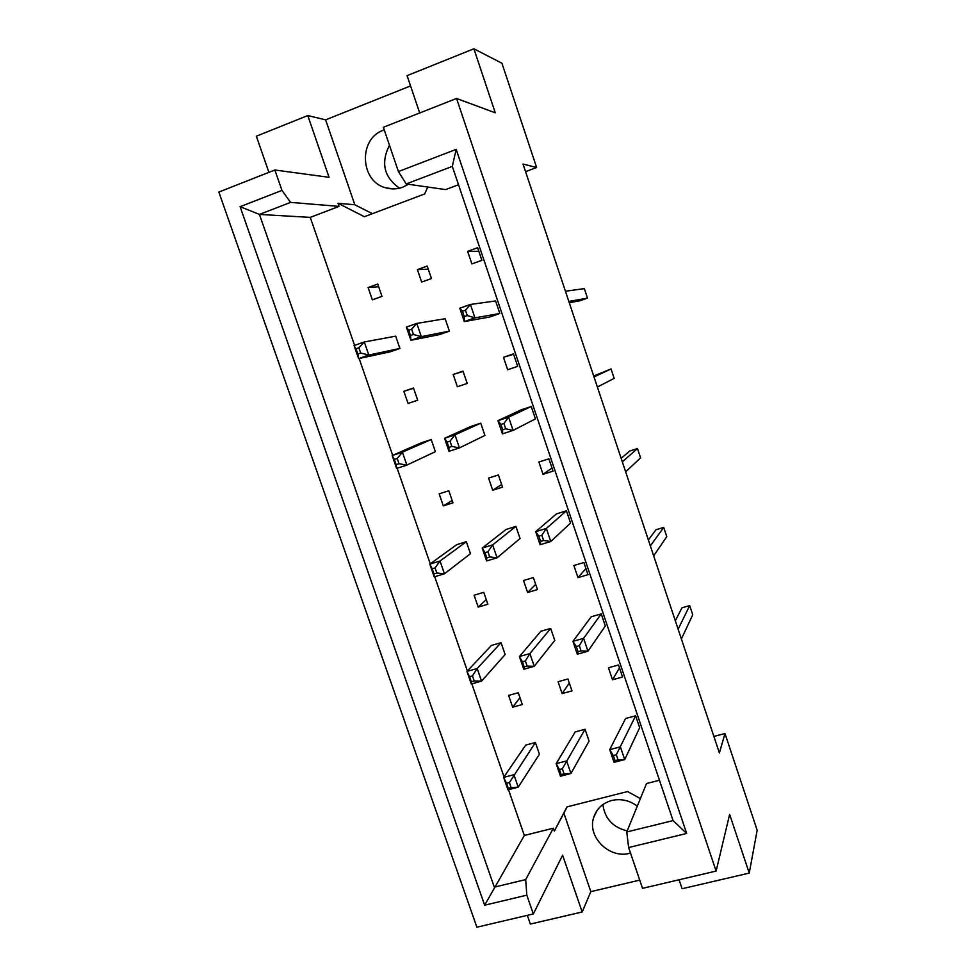 <?xml version="1.0" encoding="UTF-8"?>
<svg xmlns="http://www.w3.org/2000/svg" width="976" height="976" viewBox="0 0 976 976"><rect width="100%" height="100%" fill="white"/><g stroke="black" fill="none" stroke-linecap="round" stroke-linejoin="round"><path stroke-width="1.46" d="M399.477 188.197C383.958 177.12 380.616 162.809 389.461 145.265M408.395 184.257L402.807 187.172C397.293 189.21 391.705 189.454 386.057 187.892C360.12 181.939 357.96 138.836 383.409 130.211L384.227 129.893M627.19 830.905C612.879 827.355 604.778 818.571 602.887 804.553M630.508 853.073L629.691 853.28C609.451 859.026 587.174 837.005 593.615 817.693C596.446 808.86 602.473 803.126 611.708 800.491C620.834 798.441 629.374 800.32 637.304 806.115M458.513 184.745L445.617 189.6L406.199 183.952L398.415 171.556L383.348 127.283L456.561 98.466L495.271 112.813L473.885 48.8L407.077 75.652L419.704 112.972M449.387 331.132L421.339 336.647L410.908 340.295L439.566 334.573L449.387 331.132L445.154 318.737L416.801 323.41L421.339 336.647L413.446 334.512L411.628 329.193L408.688 330.23L410.518 335.549L413.446 334.512M499.834 313.491L474.946 317.847L464.308 321.58L489.83 316.993L499.834 313.491L495.601 300.962L470.408 304.463L474.946 317.847L467.284 315.59L465.454 310.209L462.465 311.259L464.283 316.639L467.284 315.59M399.892 348.444L368.818 355.057L358.595 358.631L390.254 351.811L399.892 348.444L395.67 336.171L364.292 341.966L368.818 355.057L360.717 353.056L358.887 347.785L356.02 348.81L357.838 354.068L360.717 353.056M381.982 296.387L377.736 284.04L368.111 287.542L372.356 299.852L381.982 296.387M431.453 278.526L427.207 266.045L417.399 269.62L421.644 282.064L431.453 278.526M481.888 260.311L477.63 247.709L467.626 251.344L471.884 263.923L481.888 260.311M354.593 345.394L310.258 217.38L339.075 206.387L338.001 203.276L364.402 216.709L424.67 193.943L427.732 187.038M640.378 798.6L627.568 791.548L567.019 806.871L554.319 831.101L553.319 828.209L524.332 835.444L508.484 789.694M504.031 776.847L471.823 683.859M467.37 670.988L434.723 576.731M430.245 563.811L397.147 468.273M392.669 455.316L359.144 358.521M659.471 780.251L646.527 783.533L626.763 831.967L673.074 820.584L452.315 166.384L406.199 183.952M408.053 403.466L417.691 400.209L413.495 388.009L403.857 391.291L408.053 403.466M396.146 464.661L396.634 468.443L406.858 465.101L435.381 451.668L431.209 439.542L421.571 442.714L392.169 455.536L402.393 452.169L406.858 465.101L399.025 463.722L397.22 458.525L394.341 459.464L396.146 464.661L399.025 463.722M443.324 505.885L452.974 502.823L448.826 490.769L439.188 493.844L443.324 505.885L452.181 500.493M433.978 573.888L434.198 576.889L444.434 573.778L470.469 553.685L466.345 541.704L456.695 544.681L429.794 564.152L440.03 561.017L444.434 573.778L436.858 573.022L435.076 567.886L432.197 568.764L433.978 573.888L436.858 573.022M478.203 607.109L487.854 604.254L483.754 592.334L474.104 595.214L478.203 607.109L486.268 599.642M471.347 681.773L471.31 684.005L481.558 681.126L505.141 654.542L501.066 642.684L491.416 645.465L466.955 671.427L477.191 668.523L481.558 681.126L474.226 680.967L472.469 675.892L469.59 676.71L471.347 681.773L474.226 680.967M512.668 707.185L522.331 704.526L518.28 692.74L508.618 695.424L512.668 707.185L519.976 697.681M508.252 788.34L507.959 789.828L518.219 787.168L539.423 754.228L535.397 742.516L525.735 745.091L503.653 777.396L513.913 774.712L518.219 787.168L511.131 787.583L509.399 782.581L506.52 783.325L508.252 788.34L511.131 787.583M507.666 369.733L517.683 366.354L513.474 353.885L503.457 357.301L507.666 369.733M502.701 429.757L502.445 433.856L513.095 430.379L535.421 418.899L531.237 406.516L521.221 409.822L497.967 420.668L508.618 417.167L513.095 430.379L505.702 428.781L503.897 423.462L500.895 424.45L502.701 429.757L505.702 428.781M543.034 474.299L553.05 471.127L548.89 458.818L538.874 462.014L543.034 474.299L552.001 468.029M540.631 541.436L540.106 544.73L550.769 541.485L570.582 523.051L566.446 510.814L556.43 513.913L535.69 531.7L546.34 528.443L550.769 541.485L543.632 540.533L541.851 535.275L538.85 536.202L540.631 541.436L543.632 540.533M577.975 577.633L588.003 574.681L583.892 562.505L573.876 565.494L577.975 577.633L585.929 568.532M578.085 651.724L577.304 654.213L587.967 651.212L605.327 625.994L601.24 613.904L591.212 616.783L572.936 641.354L583.599 638.328L587.967 651.212L581.098 650.87L579.329 645.697L576.328 646.539L578.085 651.724L581.098 650.87M612.513 679.772L622.554 677.015L618.491 664.985L608.463 667.767L612.513 679.772L619.467 667.889M615.075 760.621L614.038 762.329L624.713 759.572L639.67 727.73L635.632 715.786L625.604 718.458L609.719 749.629L620.394 746.847L624.713 759.572L618.076 759.84L616.344 754.716L613.343 755.509L615.075 760.621L618.076 759.84M457.39 386.764L467.211 383.434L463.002 371.112L453.181 374.467L457.39 386.764M448.887 447.386L449.009 451.327L459.44 447.911L484.926 435.43L480.753 423.181L470.92 426.427L444.531 438.285L454.962 434.845L459.44 447.911L451.815 446.422L450.021 441.176L447.081 442.14L448.887 447.386L451.815 446.422M492.709 490.245L502.542 487.122L498.382 474.946L488.561 478.081L492.709 490.245L501.627 484.462M486.768 557.833L486.621 560.968L497.065 557.796L520.049 538.52L515.926 526.406L506.093 529.443L482.205 548.085L492.648 544.889L497.065 557.796L489.708 556.942L487.927 551.745L484.987 552.648L486.768 557.833L489.708 556.942M527.626 592.517L537.459 589.602L533.36 577.56L523.514 580.5L527.626 592.517L535.653 584.331M524.173 666.901L523.783 669.255L534.226 666.315L554.771 640.402L550.684 628.434L540.85 631.252L519.415 656.543L529.87 653.578L534.226 666.315L527.125 666.071L525.369 660.947L522.416 661.777L524.173 666.901L527.125 666.071M562.127 693.607L571.973 690.898L567.922 679.003L558.077 681.724L562.127 693.607L569.301 683.066M561.127 774.615L560.48 776.213L570.936 773.504L589.077 741.113L585.051 729.279L575.206 731.902L556.161 763.659L566.629 760.914L570.936 773.504L564.067 773.846L562.335 768.783L559.394 769.552L561.127 774.615L564.067 773.846M527.333 915.366L530.358 924.052L582.184 911.987L562.615 855.196L533.335 913.951L476.874 927.2L218.844 192.052L274.866 169.995L281.954 190.405L290.592 202.386L259.433 214.427L494.32 887.147L525.698 879.583L526.808 895.163L484.657 905.216L240.108 206.692L281.954 190.405M410.542 85.925L325.63 119.853L307.782 115.546L329.058 177.315L274.866 169.995M307.782 115.546L256.346 136.213L268.912 172.337M398.415 171.556L456.182 149.377L686.665 833.455L628.629 847.546L642.525 888.343L716.116 871.08L456.561 98.466M533.335 913.951L526.808 895.163M679.076 879.766L682.102 888.733L749.239 873.093L729.633 814.399L716.116 871.08M749.239 873.093L757.156 830.222L724.985 733.549L713.883 736.429M525.552 171.642L536.629 167.494L501.932 63.233L473.885 48.8M567.202 806.823L563.872 813.167L590.846 891.649L639.719 880.108M590.846 891.649L582.184 911.987M536.629 167.494L523.038 164.078L719.397 752.972L724.985 733.549M310.258 217.38L259.433 214.427L240.108 206.692M524.332 835.444L484.657 905.216M339.075 206.387L290.592 202.386M325.63 119.853L354.813 204.753L338.001 203.276M628.629 847.546L626.763 831.967M553.319 828.209L525.698 879.583M563.872 813.167L554.319 831.101M354.813 204.753L372.393 213.695M467.626 251.344L478.838 251.296M417.399 269.62L428.257 269.132M368.111 287.542L378.664 286.737M403.857 391.291L413.592 388.302M503.457 357.301L513.608 354.276M453.181 374.467L463.124 371.441M456.182 149.377L452.315 166.384M686.665 833.455L673.074 820.584M568.825 301.413L587.503 298.144L584.343 288.615L565.433 291.238M569.264 302.706L579.781 300.815L587.503 298.144M462.465 311.259L459.769 308.221L464.308 321.58L464.283 316.639M465.454 310.209L470.408 304.463L459.769 308.221M408.688 330.23L406.382 327.094L410.908 340.295L410.518 335.549M411.628 329.193L416.801 323.41L406.382 327.094M356.02 348.81L354.081 345.577L358.595 358.631L357.838 354.068M358.887 347.785L364.292 341.966L354.081 345.577M597.373 387.021L614.172 378.371L611.037 368.94L594.018 376.956M611.037 368.94L593.689 375.992M503.897 423.462L508.618 417.167L531.237 406.516M500.895 424.45L497.967 420.668L502.445 433.856M625.64 471.811L640.598 457.89L637.487 448.533L622.322 461.831M637.487 448.533L629.752 450.985L621.163 458.354M541.851 535.275L546.34 528.443L566.446 510.814M538.85 536.202L535.69 531.7L540.106 544.73M653.652 555.783L666.791 536.69L663.704 527.418L650.358 545.913M663.704 527.418L655.97 529.748L648.369 539.96M579.329 645.697L583.599 638.328L601.24 613.904M576.328 646.539L572.936 641.354L577.304 654.213M681.382 638.975L692.753 614.795L689.69 605.608L678.125 629.191M689.69 605.608L681.956 607.804L675.331 620.809M616.344 754.716L635.632 715.786M613.343 755.509L609.719 749.629L614.038 762.329M450.021 441.176L454.962 434.845L480.753 423.181M447.081 442.14L444.531 438.285L449.009 451.327M487.927 551.745L492.648 544.889L515.926 526.406M484.987 552.648L482.205 548.085L486.621 560.968M525.369 660.947L529.87 653.578L550.684 628.434M522.416 661.777L519.415 656.543L523.783 669.255M562.335 768.783L585.051 729.279M559.394 769.552L556.161 763.659L560.48 776.213M397.22 458.525L402.393 452.169L431.209 439.542M394.341 459.464L392.169 455.536L396.634 468.443M435.076 567.886L440.03 561.017L466.345 541.704M432.197 568.764L429.794 564.152L434.198 576.889M472.469 675.892L477.191 668.523L501.066 642.684M469.59 676.71L466.955 671.427L471.31 684.005M509.399 782.581L535.397 742.516M506.52 783.325L503.653 777.396L507.959 789.828M386.057 187.892L393.901 188.905M593.615 817.693L597.092 810.409"/></g></svg>
